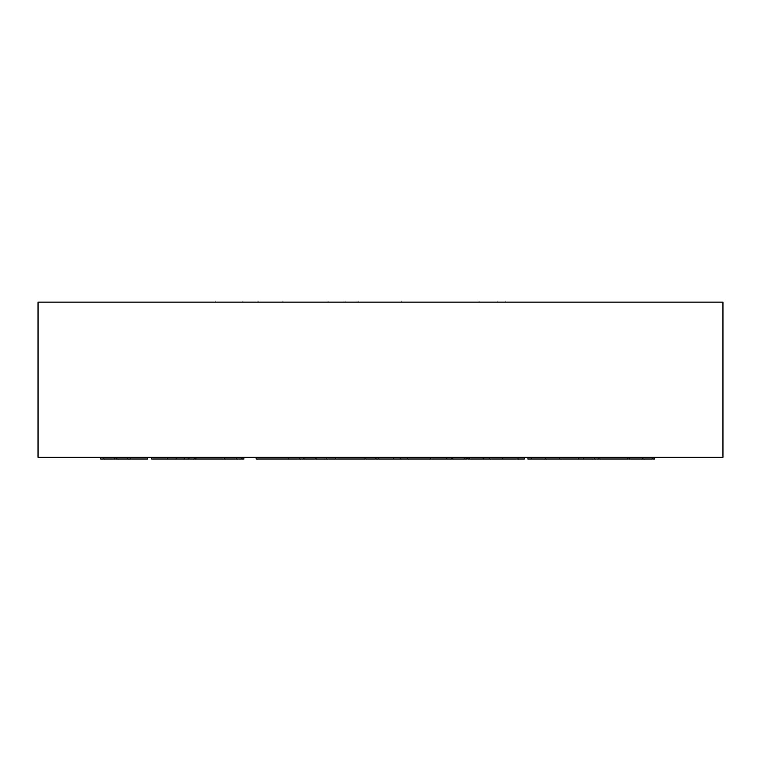 <?xml version="1.0" encoding="UTF-8"?>
<svg xmlns="http://www.w3.org/2000/svg" width="761" height="761" viewBox="0 0 761 761"><rect width="100%" height="100%" fill="white"/><g stroke="black" fill="none" stroke-linecap="round" stroke-linejoin="round"><path stroke-width="1.14" d="M527.915 457.456L524.386 457.456M468.005 457.456L452.472 457.456M400.619 457.456L378.341 457.456M326.64 457.456L315.948 457.456M256.143 457.456L243.891 457.456M194.112 302.136L566.888 302.136M38.05 302.136L722.95 302.136L722.95 457.304L38.05 457.304L38.05 302.136M583.192 457.304L583.192 459.016L652.871 459.016L652.871 457.304M652.871 459.016L654.726 459.016L654.726 457.304M629.366 459.016L629.366 457.304M627.806 459.016L627.806 457.304M598.926 459.016L598.926 457.304M594.408 459.016L594.408 457.304M527.915 457.304L527.915 459.016L578.37 459.016L578.37 457.304M578.37 459.016L583.05 459.016M545.542 459.016L545.542 457.304M531.34 459.016L531.34 457.304M468.005 457.304L468.005 459.016L524.386 459.016L524.386 457.304M517.994 459.016L517.994 457.304M502.764 459.016L502.764 457.304M489.694 459.016L489.694 457.304M483.216 459.016L483.216 457.304M469.699 459.016L469.699 457.304M400.619 457.304L400.619 459.016L452.12 459.016M451.587 459.016L451.587 457.304M446.336 459.016L446.336 457.304M407.649 459.016L407.649 457.304M326.783 459.016L400.809 459.016M378.198 459.016L378.198 457.304M365.042 459.016L365.042 457.304M256.143 457.304L256.143 459.016L315.948 459.016L315.948 457.304M303.182 459.016L303.182 457.304M152.229 459.016L243.891 459.016L243.891 457.304M236.509 459.016L236.509 457.304M241.922 459.016L241.922 457.304M224.362 459.016L224.362 457.304M195.919 459.016L195.919 457.304M194.826 459.016L194.826 457.304M188.928 459.016L188.928 457.304M184.761 459.016L184.761 457.304M176.295 459.016L176.295 457.304M167.439 459.016L167.439 457.304M151.372 459.016L151.372 457.304M100.661 457.304L100.661 459.016L127.582 459.016L127.582 457.304M127.582 459.016L130.464 459.016L130.464 457.304M116.814 459.016L116.814 457.304M114.825 459.016L114.825 457.304M103.905 459.016L103.905 457.304M130.464 459.016L147.624 459.016L147.624 457.304M315.948 459.016L326.64 459.016L326.64 457.304M452.472 457.304L452.472 459.016L467.092 459.016L467.092 457.304M466.179 459.016L466.179 457.456M505.675 302.136A1.684 1.18 90 0 0 505.19 301.984M642.836 459.016L642.836 457.304M559.716 459.016L559.716 457.304M430.774 459.016L430.774 457.304M375.924 459.016L375.924 457.304M335.696 459.016L335.696 457.304M299.805 459.016L299.805 457.304M288.419 459.016L288.419 457.304M393.351 459.016L393.351 457.456M464.828 459.016L464.828 457.456M357.575 302.136L358.269 301.984M345.684 302.136L344.99 301.984M216.181 302.136L215.487 301.984L216.181 302.136M402.084 302.136L401.389 301.984M258.75 302.136L258.055 301.984M283.453 302.136L282.759 301.984M328.704 302.136L328.01 301.984M496.591 302.136L497.285 301.984M479.706 302.136L479.011 301.984M243.425 302.136L242.73 301.984M378.341 457.304L378.341 459.016M303.972 457.304L303.972 459.016"/></g></svg>
